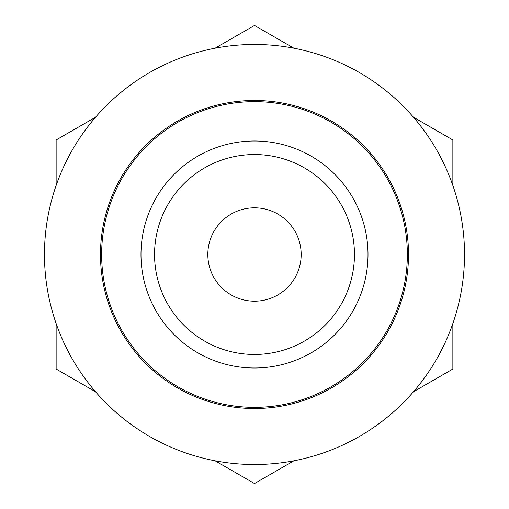 <?xml version="1.0" encoding="UTF-8"?>
<svg xmlns="http://www.w3.org/2000/svg" width="509" height="509" viewBox="0 0 509 509"><rect width="100%" height="100%" fill="white"/><g stroke="black" fill="none" stroke-linecap="round" stroke-linejoin="round"><path stroke-width="0.76" d="M413.467 391.771L452.864 369.025L452.864 323.533M293.897 460.804L254.5 483.55L215.103 460.804M56.136 323.533L56.136 369.025L95.533 391.771M95.533 117.229L56.136 139.975L56.136 185.467M293.897 48.196L254.5 25.45L215.103 48.196M413.467 117.229L452.864 139.975L452.864 185.467M101.641 254.5A152.859 152.859 0 0 0 330.926 386.878A152.859 152.859 0 0 0 330.926 122.122A152.859 152.859 0 0 0 101.641 254.5M140.987 254.5A113.513 113.513 0 0 0 311.253 352.801A113.513 113.513 0 0 0 311.253 156.199A113.513 113.513 0 0 0 140.987 254.5M154.551 254.5A99.949 99.949 0 0 0 304.477 341.062A99.949 99.949 0 0 0 304.477 167.938A99.949 99.949 0 0 0 154.551 254.5M207.825 254.5A46.675 46.675 0 0 0 277.838 294.921A46.675 46.675 0 0 0 277.838 214.079A46.675 46.675 0 0 0 207.825 254.5M100.477 254.5A154.023 154.023 0 0 0 331.512 387.89A154.023 154.023 0 0 0 331.512 121.11A154.023 154.023 0 0 0 100.477 254.5M44.468 254.5A210.032 210.032 0 0 0 359.513 436.391A210.032 210.032 0 0 0 359.513 72.609A210.032 210.032 0 0 0 44.468 254.5"/></g></svg>
